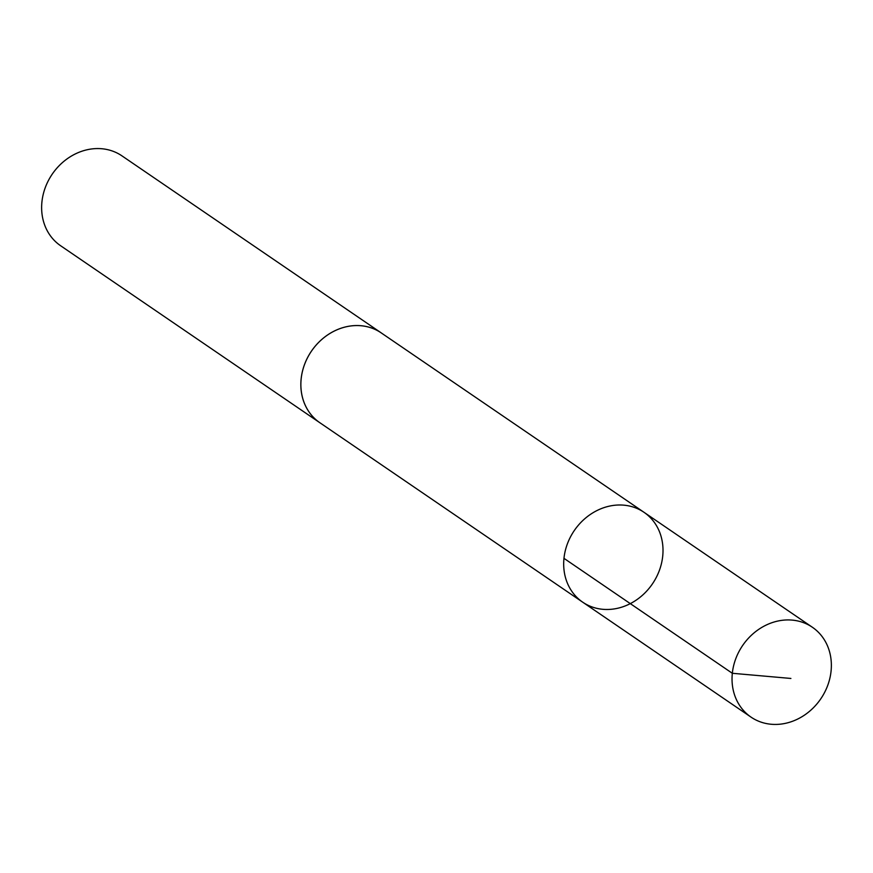 <?xml version="1.0" encoding="UTF-8"?>
<svg xmlns="http://www.w3.org/2000/svg" width="873" height="873" viewBox="0 0 873 873"><rect width="100%" height="100%" fill="white"/><g stroke="black" fill="none" stroke-linecap="round" stroke-linejoin="round"><path stroke-width="1.31" d="M582.673 602.163L319.845 422.718A54.388 47.295 -55.7 0 1 304.12 402.562A54.388 47.295 -55.7 0 1 321.078 340.099A54.388 47.295 -55.7 0 1 381.185 332.875L644.012 512.309A54.399 47.295 124.3 0 0 574.281 530.566A54.399 47.295 124.3 0 0 582.673 602.163A54.399 47.295 124.3 0 0 642.79 594.95A54.399 47.295 124.3 0 0 659.759 532.465A54.399 47.295 124.3 0 0 644.012 512.309A54.399 47.295 124.3 0 0 574.281 530.566A54.399 47.295 124.3 0 0 582.673 602.163L751.02 717.115A54.41 47.306 -55.7 0 1 735.284 696.949A54.41 47.306 -55.7 0 1 752.253 634.464A54.41 47.306 -55.7 0 1 812.37 627.25A54.41 47.306 -55.7 0 1 828.117 647.406A54.41 47.306 -55.7 0 1 811.148 709.891A54.41 47.306 -55.7 0 1 751.02 717.115M320.828 423.383A54.41 47.306 -55.7 0 1 319.845 422.728A54.41 47.306 -55.7 0 1 304.099 402.573A54.41 47.306 -55.7 0 1 321.068 340.088A54.41 47.306 -55.7 0 1 381.195 332.864A54.41 47.306 -55.7 0 1 382.167 333.551M319.845 422.728L60.63 245.75A54.41 47.306 -55.7 0 1 44.883 225.594A54.41 47.306 -55.7 0 1 61.852 163.109A54.41 47.306 -55.7 0 1 121.98 155.885L381.195 332.864M563.969 558.338L732.316 673.279L790.894 678.452M644.012 512.309L812.37 627.25"/></g></svg>
